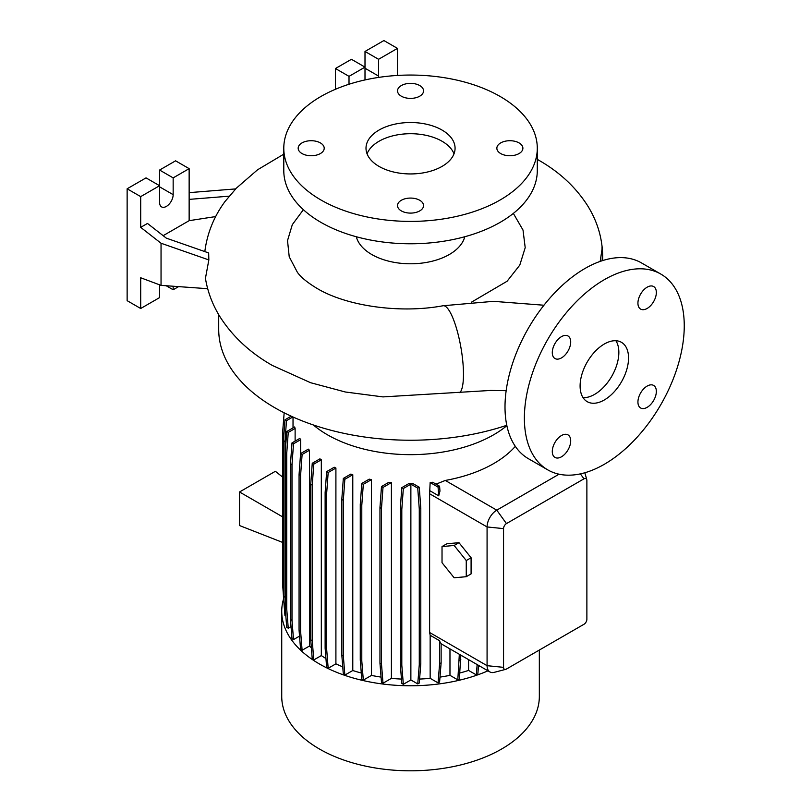 <?xml version="1.0" encoding="UTF-8"?>
<svg xmlns="http://www.w3.org/2000/svg" width="811" height="811" viewBox="0 0 811 811"><rect width="100%" height="100%" fill="white"/><g stroke="black" fill="none" stroke-linecap="round" stroke-linejoin="round"><path stroke-width="1.22" d="M604.317 399.965A34.255 19.778 120 0 0 626.7 369.775A34.255 19.778 120 0 0 621.449 342.323A34.255 19.778 120 0 0 604.317 344.016A34.255 19.778 120 0 0 581.943 374.206A34.255 19.778 120 0 0 587.194 401.658A34.255 19.778 120 0 0 604.317 399.965M583.048 397.654A34.255 19.778 120 0 0 594.625 394.369A34.255 19.778 120 0 0 615.904 340.742M320.396 142.918A13.017 7.512 0 0 0 306.213 141.286A13.017 7.512 0 0 0 298.174 148.231A13.017 7.512 0 0 0 301.986 153.543A13.017 7.512 0 0 0 316.178 155.175A13.017 7.512 0 0 0 324.207 148.231A13.017 7.512 0 0 0 320.396 142.918M419.743 85.561A13.017 7.512 0 0 0 405.551 83.938A13.017 7.512 0 0 0 397.522 90.873A13.017 7.512 0 0 0 401.333 96.195A13.017 7.512 0 0 0 415.516 97.817A13.017 7.512 0 0 0 423.555 90.873A13.017 7.512 0 0 0 419.743 85.561M519.081 142.918A13.017 7.512 0 0 0 504.898 141.286A13.017 7.512 0 0 0 496.859 148.231A13.017 7.512 0 0 0 500.671 153.543A13.017 7.512 0 0 0 514.863 155.175A13.017 7.512 0 0 0 522.892 148.231A13.017 7.512 0 0 0 519.081 142.918M419.743 200.276A13.017 7.512 0 0 0 405.551 198.644A13.017 7.512 0 0 0 397.522 205.589A13.017 7.512 0 0 0 401.333 210.901A13.017 7.512 0 0 0 415.516 212.533A13.017 7.512 0 0 0 423.555 205.589A13.017 7.512 0 0 0 419.743 200.276M647.137 407.345A13.017 7.512 120 0 0 655.643 395.869A13.017 7.512 120 0 0 653.646 385.438A13.017 7.512 120 0 0 647.137 386.087A13.017 7.512 120 0 0 638.632 397.552A13.017 7.512 120 0 0 640.629 407.984A13.017 7.512 120 0 0 647.137 407.345M647.137 308.454A13.017 7.512 120 0 0 655.643 296.978A13.017 7.512 120 0 0 653.646 286.547A13.017 7.512 120 0 0 647.137 287.195A13.017 7.512 120 0 0 638.632 298.671A13.017 7.512 120 0 0 640.629 309.103A13.017 7.512 120 0 0 647.137 308.454M561.496 357.894A13.017 7.512 120 0 0 570.001 346.429A13.017 7.512 120 0 0 568.004 335.997A13.017 7.512 120 0 0 561.496 336.636A13.017 7.512 120 0 0 552.99 348.112A13.017 7.512 120 0 0 554.988 358.543A13.017 7.512 120 0 0 561.496 357.894M561.496 456.786A13.017 7.512 120 0 0 570.001 445.31A13.017 7.512 120 0 0 568.004 434.889A13.017 7.512 120 0 0 561.496 435.527A13.017 7.512 120 0 0 552.99 447.003A13.017 7.512 120 0 0 554.988 457.434A13.017 7.512 120 0 0 561.496 456.786M506.155 390.669L490.604 390.446L382.974 396.903L345.344 391.997L310.552 382.701L272.405 365.477C250.346 352.927 233.01 336.91 220.389 317.405C212.756 305.321 207.768 292.305 205.436 278.366L208.843 259.925L208.66 252.931L166.326 238.15L147.48 223.441L140.698 227.354L161.044 243.239L161.044 285.371L207.667 288.696M303.385 209.694L292.315 224.647L287.52 240.603L289.223 256.773L297.363 272.263C300.769 277.149 307.298 282.502 316.939 288.341C345.354 305.565 398.931 314.019 443.08 305.747A44.534 10.442 80.2 0 1 456.451 328.262A44.534 10.442 80.2 0 1 463.476 374.256A44.534 10.442 80.2 0 1 459.786 392.696M189.145 192.643L235.737 188.902L224.951 201.584C214.205 216.223 207.565 232.382 205.031 250.052A201.169 116.145 0 0 0 204.848 251.592M218.706 314.627L218.706 329.479A191.832 110.752 0 0 0 274.888 407.791A191.832 110.752 0 0 0 506.784 425.288M602.086 260.757A191.832 110.752 0 0 0 602.37 254.684L602.32 260.676M313.35 424.964A117.534 67.85 0 0 0 327.431 434.787A117.534 67.85 0 0 0 506.865 425.684M283.617 598.741A128.807 74.359 0 0 0 281.731 611.413L281.731 696.446A128.807 74.359 0 0 0 319.463 749.029A128.807 74.359 0 0 0 459.827 765.148A128.807 74.359 0 0 0 539.335 696.446L539.335 650.047M281.731 611.413A128.807 74.359 0 0 0 319.463 663.996A128.807 74.359 0 0 0 487.989 670.829M356.313 236.751A54.813 31.639 0 0 0 371.783 254.522A54.813 31.639 0 0 0 427.762 262.186A54.813 31.639 0 0 0 464.764 236.751M513.343 213.405L523.014 230.05L525.204 247.679L519.78 265.126L507.098 281.245L471.343 302.239M283.789 148.231L283.789 170.604A126.749 73.172 0 0 0 320.913 222.356A126.749 73.172 0 0 0 459.036 238.211A126.749 73.172 0 0 0 537.287 170.604L537.287 148.231A126.749 73.172 0 0 0 500.164 96.489A126.749 73.172 0 0 0 362.03 80.624A126.749 73.172 0 0 0 283.789 148.231A126.749 73.172 0 0 0 320.913 199.972A126.749 73.172 0 0 0 459.036 215.838A126.749 73.172 0 0 0 537.287 148.231M442.025 130.054A44.534 25.709 0 0 0 393.497 124.478A44.534 25.709 0 0 0 366.004 148.231A44.534 25.709 0 0 0 379.051 166.417A44.534 25.709 0 0 0 427.579 171.983A44.534 25.709 0 0 0 455.072 148.231A44.534 25.709 0 0 0 442.025 130.054M454.008 153.826A44.534 25.709 0 0 0 442.025 141.236A44.534 25.709 0 0 0 398.1 134.738A44.534 25.709 0 0 0 367.069 153.826M215.675 216.567L189.145 220.673L189.145 168.647L173.159 177.883L173.159 194.66A9.59 5.535 -60 0 1 166.377 206.41A9.59 5.535 -60 0 1 161.582 206.886A9.59 5.535 -60 0 1 159.595 202.497L159.595 185.709L140.698 196.617L140.698 227.354M660.843 274.088L641.46 262.906A113.043 65.265 120 0 0 584.944 268.502A113.043 65.265 120 0 0 511.092 368.123A113.043 65.265 120 0 0 528.417 458.702L547.8 469.893A113.043 65.265 120 0 0 604.317 464.287A113.043 65.265 120 0 0 678.168 364.676A113.043 65.265 120 0 0 660.843 274.088A113.043 65.265 120 0 0 604.317 279.694A113.043 65.265 120 0 0 530.465 379.305A113.043 65.265 120 0 0 547.8 469.893M335.906 468.038A117.534 67.85 180 0 1 334.244 467.237L326.651 471.627L328.171 472.509L335.906 468.038L335.906 663.834A117.534 67.85 0 0 0 342.739 666.845M352.785 474.719A117.534 67.85 180 0 1 350.849 474.08L343.327 478.419L344.847 479.301L352.785 474.719L352.785 670.515A117.534 67.85 0 0 0 361.3 673.029M371.458 479.625A117.534 67.85 180 0 1 369.228 479.149L361.787 483.447L363.308 484.329L371.458 479.625L371.458 675.411A117.534 67.85 0 0 0 381.069 677.104M391.409 482.575A117.534 67.85 180 0 1 388.824 482.312L381.484 486.549L383.005 487.431L391.409 482.575L391.409 678.371A117.534 67.85 0 0 0 401.455 679.071M412.718 483.468A117.534 67.85 180 0 1 409.028 483.478L401.81 487.644L403.331 488.526L410.873 484.167L410.873 679.953L417.746 683.916L419.267 683.044L420.797 663.834L420.797 508.223L419.267 487.249L412.718 483.468M419.581 679.071A117.534 67.85 0 0 0 430.154 678.32L438.082 682.892L439.603 682.021L441.123 662.81L441.123 643.579A13.706 7.907 -60 0 1 439.603 640.731L430.154 635.266L430.154 678.32M430.154 490.898L438.721 495.835L439.957 491.071L439.603 486.225L432.729 482.261A117.534 67.85 180 0 1 430.154 482.525L429.617 493.767L429.617 632.499L430.154 635.266M515.32 446.354A117.534 67.85 180 0 1 445.3 480.447L436.014 484.157M505.689 669.359A4.106 2.372 120 0 0 506.459 669.034L583.971 624.277A4.106 2.372 120 0 0 586.88 619.249L586.88 480.517A4.106 2.372 120 0 0 586.769 479.686A4.106 2.372 120 0 0 583.971 478.835L506.459 523.592A4.106 2.372 120 0 0 503.55 528.62L503.55 667.352A4.106 2.372 120 0 0 505.689 669.359L494.213 672.349A13.706 7.907 -60 0 1 489.915 671.944A13.706 7.907 -60 0 1 487.076 665.679L487.076 526.947A13.706 7.907 -60 0 1 496.768 510.16L559.053 474.202M458.985 542.681L446.871 543.765L442.025 546.563L442.025 562.712L454.14 577.777L466.254 576.692L471.09 573.894L471.09 557.745L458.985 542.681L454.14 545.479L442.025 546.563M439.998 677.104A117.534 67.85 0 0 0 449.973 675.34L457.81 679.861L459.33 678.979L460.851 655.166M410.873 679.953L403.331 684.312L401.8 665.101L401.8 509.49L403.331 488.526M401.81 487.644L400.279 508.609L400.279 664.219L401.81 683.43L403.331 684.312M391.409 678.371L383.005 683.217L381.484 664.006L381.484 508.396L383.005 487.431M381.484 486.549L379.964 507.524L379.964 663.134L381.484 682.345L383.005 683.217M371.458 675.411L363.308 680.115L361.787 660.904L361.787 505.294L363.308 484.329M361.787 483.447L360.266 504.422L360.266 660.022L361.787 679.243L363.308 680.115M352.785 670.515L344.847 675.087L343.327 655.876L343.327 500.265L344.847 479.301M343.327 478.419L341.806 499.394L341.806 655.004L343.327 674.215L344.847 675.087M335.906 663.834L328.171 668.294L326.651 649.084L326.651 493.473L328.171 472.509M326.651 471.627L325.13 492.601L325.13 648.212L326.651 667.423L328.171 668.294M321.318 655.582L313.776 659.941L312.255 640.731L312.255 485.12L313.776 464.156L321.318 459.796L321.318 655.582A117.534 67.85 0 0 0 325.941 658.522M321.318 459.796A117.534 67.85 180 0 1 319.929 458.844L312.255 463.274L310.735 484.238L310.735 639.849L312.255 659.059L313.776 659.941M309.457 646.032L302.108 650.27L300.587 631.059L300.587 475.449L302.108 454.484L309.457 450.247L309.457 646.032A117.534 67.85 0 0 0 311.363 647.827M309.457 450.247A117.534 67.85 180 0 1 308.332 449.132L300.587 453.602L299.066 474.577L299.066 630.188L300.587 649.398L302.108 650.27M299.533 636.108L293.511 639.585L291.99 620.374L291.99 464.764L293.511 443.789L300.638 439.674A117.534 67.85 180 0 1 299.827 438.396L291.99 442.918L293.511 443.789M291.99 442.918L290.47 463.882L290.47 619.492L291.99 638.703L293.511 639.585M291.027 626.589L288.25 628.201L286.729 608.99L286.729 453.379L288.25 432.405L295.123 428.441A117.534 67.85 180 0 1 294.657 426.951L286.729 431.533L288.25 432.405M286.729 431.533L285.208 452.497L285.208 608.108L286.729 627.319L288.25 628.201M285.208 600.414L284.955 597.251L283.434 596.369L284.955 615.579L285.837 616.086M284.296 607.267L284.083 604.56M478.409 666.814A117.534 67.85 0 0 0 479.93 666.186M459.796 673.018A117.534 67.85 0 0 0 468.565 670.423L476.321 674.894L477.841 674.012L478.52 665.375M449.973 648.891L449.973 675.34M293.024 417.016L293.024 427.894M295.123 428.441L295.123 441.103M300.638 439.674L300.638 453.572M468.565 659.627L468.565 670.423M189.145 168.647L175.581 160.821L159.595 170.046L159.595 185.709L146.031 177.883L127.134 188.791L127.134 300.668L140.698 308.504L159.595 297.596L159.595 284.833M173.159 286.232L173.159 289.76L178.592 286.628M173.159 289.76L166.194 285.736M140.698 196.617L127.134 188.791M161.044 285.371L140.698 277.767L140.698 308.504M173.159 177.883L159.595 170.046M189.145 220.673L163.153 235.677M189.145 199.384L229.594 196.14M161.044 243.239L208.843 259.925M397.461 75.443L397.461 48.386L383.897 40.55L365.001 51.458L365.001 67.12L349.014 76.356L335.45 68.519L335.45 89.281M365.001 79.944L365.001 67.12L351.437 59.294L335.45 68.519M397.461 48.386L378.565 59.294L378.565 76.072A9.59 5.535 -60 0 1 378.463 77.44M378.565 59.294L365.001 51.458M349.014 76.356L349.014 84.253M600.181 261.395L602.097 248.764A191.832 110.752 0 0 1 602.37 254.684L601.995 247.608M285.208 608.108L286.729 608.99M285.208 452.497L286.729 453.379M325.13 648.212L326.651 649.084M325.13 492.601L326.651 493.473M400.279 664.219L401.8 665.101M400.279 508.609L401.8 509.49M417.746 683.916L419.277 664.706L419.277 509.095L417.746 488.131L410.873 484.167M417.746 488.131L419.267 487.249M419.277 664.706L420.797 663.834M419.277 509.095L420.797 508.223M282.755 516.942L239.529 491.983L239.529 525.548L282.755 542.478M239.529 491.983L275.375 471.292L282.755 477.182M290.47 619.492L291.99 620.374M290.47 463.882L291.99 464.764M341.806 655.004L343.327 655.876M341.806 499.394L343.327 500.265M438.082 682.892L439.603 663.682L439.603 640.731M439.603 663.682L441.123 662.81M438.721 495.835L438.082 487.107L430.154 482.525M438.082 487.107L439.603 486.225M284.955 597.251L284.955 441.64L286.476 420.666L292.893 416.966M283.434 595.619L282.755 586.282L282.755 430.671L284.164 412.809M283.434 596.369L283.434 440.758L284.955 419.794L291.19 416.185M284.955 419.794L286.476 420.666M283.434 440.758L284.955 441.64M299.066 630.188L300.587 631.059M299.066 474.577L300.587 475.449M300.587 453.602L302.108 454.484M360.266 660.022L361.787 660.904M360.266 504.422L361.787 505.294M476.321 674.894L477.142 664.574M310.735 639.849L312.255 640.731M310.735 484.238L312.255 485.12M312.255 463.274L313.776 464.156M379.964 663.134L381.484 664.006M379.964 507.524L381.484 508.396M457.81 679.861L459.33 654.284M459.33 660.651L460.851 659.769M466.254 576.692L466.254 560.543L471.09 557.745M466.254 560.543L454.14 545.479M503.55 667.352L487.076 665.679L429.617 632.499M503.55 528.62L487.076 526.947L429.617 493.767M506.459 523.592L496.768 510.16L445.3 480.447M173.159 194.66L159.595 186.834M378.565 76.072L365.001 68.236M580.392 473.877L583.971 478.835M537.287 159.483A44.534 25.729 -60 0 1 538.899 160.294C559.458 172.023 575.648 187.077 587.468 205.477C597.433 221.393 602.512 238.464 602.685 256.702L602.593 260.584M543.948 305.23L493.463 301.337L443.08 305.747M538.818 160.243L537.287 159.372M283.789 154.161L257.553 169.793L235.484 188.922M489.915 671.944L441.123 643.782M586.769 479.686L584.863 472.752"/></g></svg>
